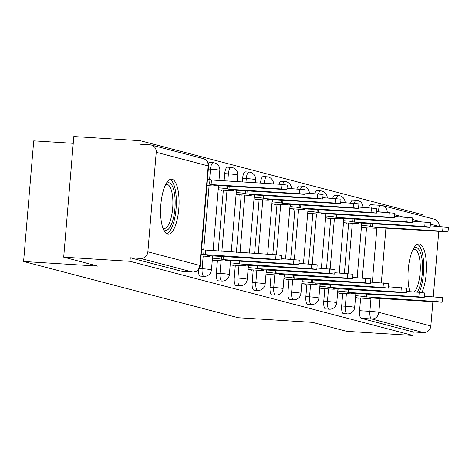 <?xml version="1.0" encoding="UTF-8"?>
<svg xmlns="http://www.w3.org/2000/svg" width="472" height="472" viewBox="0 0 472 472"><rect width="100%" height="100%" fill="white"/><g stroke="black" fill="none" stroke-linecap="round" stroke-linejoin="round"><path stroke-width="0.71" d="M342.725 293.383L341.663 306.003A7.074 2.33 93.6 0 0 343.368 313.638A7.074 2.33 93.6 0 0 343.516 313.662A7.074 2.33 93.6 0 0 343.669 313.656M324.824 288.693L323.762 301.307A7.074 2.33 93.6 0 0 325.468 308.942A7.074 2.33 93.6 0 0 325.615 308.971A7.074 2.33 93.6 0 0 325.768 308.965M306.924 284.002L305.862 296.617A7.074 2.33 93.6 0 0 307.567 304.251A7.074 2.33 93.6 0 0 307.714 304.275A7.074 2.33 93.6 0 0 307.868 304.269M289.023 279.306L287.961 291.926A7.074 2.33 93.6 0 0 289.666 299.561A7.074 2.33 93.6 0 0 289.814 299.584A7.074 2.33 93.6 0 0 289.967 299.578M271.123 274.615L270.061 287.23A7.074 2.33 93.6 0 0 271.766 294.864A7.074 2.33 93.6 0 0 271.913 294.894A7.074 2.33 93.6 0 0 272.067 294.888M253.222 269.925L252.16 282.539A7.074 2.33 93.6 0 0 253.865 290.174A7.074 2.33 93.6 0 0 254.013 290.197A7.074 2.33 93.6 0 0 254.166 290.192M235.322 265.229L234.26 277.849A7.074 2.33 93.6 0 0 235.965 285.483A7.074 2.33 93.6 0 0 236.112 285.507A7.074 2.33 93.6 0 0 236.265 285.501M217.421 260.538L216.359 273.152A7.074 2.33 93.6 0 0 218.064 280.793A7.074 2.33 93.6 0 0 218.212 280.816A7.074 2.33 93.6 0 0 218.365 280.81M198.387 269.801A7.074 2.33 93.6 0 0 200.163 276.096A7.074 2.33 93.6 0 0 200.311 276.12A7.074 2.33 93.6 0 0 200.464 276.114M172.132 179.277A27.577 9.098 93.6 0 0 171.548 179.183A27.577 9.098 93.6 0 0 160.804 205.249A27.577 9.098 93.6 0 0 167.525 234.136A27.577 9.098 93.6 0 0 168.109 234.23A27.577 9.098 93.6 0 0 178.847 208.164A27.577 9.098 93.6 0 0 172.132 179.277M421.962 292.516A27.577 9.098 93.6 0 0 426.369 263.158A27.577 9.098 93.6 0 0 419.525 244.13A27.577 9.098 93.6 0 0 418.941 244.036A27.577 9.098 93.6 0 0 409.354 261.211A27.577 9.098 93.6 0 0 409.891 291.702M422.965 216.223L423.083 214.848L140.113 140.668L139.818 144.184L150.149 144.833A7.074 6.661 -75.3 0 1 151.353 145.028A7.074 6.661 -75.3 0 1 156.22 152.285L147.86 251.806L199.845 265.435L208.199 165.908L156.22 152.285M73.254 143.317L33.73 140.851L23.6 261.476L97.887 266.12L63.696 257.151L129.989 261.293L412.953 335.474L346.66 331.332L312.464 322.364L238.177 317.727L23.6 261.476M63.696 257.151L73.821 136.526L140.113 140.668M432.859 301.832L430.83 325.981A7.074 6.661 104.7 0 1 423.579 332.601L413.248 331.958L361.269 318.329A7.074 2.33 -86.4 0 1 359.564 310.694L360.626 298.08M362.307 278.008L366.532 227.74M438.765 231.498L433.284 296.74M413.248 331.958L412.953 335.474M387.229 212.435A7.074 6.661 -75.3 0 0 382.338 205.574L434.317 219.203A7.074 6.661 104.7 0 1 439.19 226.401M192.936 272.061A7.074 2.33 -86.4 0 1 192.741 272.073A7.074 2.33 -86.4 0 1 192.588 272.049L140.609 258.426L130.284 257.777L129.989 261.293M140.609 258.426A7.074 6.661 -75.3 0 0 147.86 251.806M212.306 259.871L215.869 260.81L215.905 260.444M218.212 189.537L221.781 190.47L221.81 190.11M230.206 264.562L233.77 265.5L233.805 265.134M236.112 194.228L239.676 195.166L239.711 194.8M248.107 269.258L251.67 270.19L251.706 269.831M254.013 198.918L257.576 199.857L257.612 199.491M266.007 273.949L269.571 274.881L269.606 274.521M271.913 203.615L275.477 204.547L275.512 204.187M283.908 278.639L287.472 279.577L287.507 279.212M289.814 208.305L293.377 209.243L293.413 208.878M301.809 283.336L305.372 284.268L305.408 283.908M307.714 212.996L311.278 213.934L311.313 213.568M319.709 288.026L323.273 288.958L323.308 288.598M325.615 217.692L329.179 218.624L329.214 218.265M337.61 292.717L341.173 293.655L341.209 293.289M343.516 222.383L347.079 223.315L347.115 222.955M344.407 273.317L348.631 223.049M326.506 268.621L330.73 218.359M308.605 263.931L312.83 213.663M290.705 259.24L294.929 208.972M272.804 254.544L277.029 204.282M254.609 253.411L259.128 199.585M260.514 183.071L264.184 183.242A7.074 2.33 -86.4 0 1 266.916 176.788L263.252 176.558A7.074 2.33 93.6 0 0 260.52 183.012M236.407 252.272L241.227 194.895M242.313 181.938L242.62 178.322L246.284 178.552A7.074 2.33 -86.4 0 1 249.015 172.097L245.351 171.867A7.074 2.33 93.6 0 0 242.62 178.322M218.206 251.133L223.327 190.204M224.117 180.8L224.719 173.631L228.383 173.861A7.074 2.33 -86.4 0 1 231.115 167.401L227.451 167.177A7.074 2.33 93.6 0 0 224.719 173.631M355.51 297.413L359.074 298.345L359.109 297.985M361.416 227.073L364.98 228.011L365.015 227.646M354.301 203.231A7.074 2.33 -86.4 0 1 356.419 200.252L352.755 200.022A7.074 2.33 93.6 0 0 350.637 203.001M336.4 198.541A7.074 2.33 -86.4 0 1 338.518 195.555L334.854 195.325A7.074 2.33 93.6 0 0 332.736 198.305M318.5 193.85A7.074 2.33 -86.4 0 1 320.618 190.865L316.954 190.635A7.074 2.33 93.6 0 0 314.836 193.614M300.599 189.16A7.074 2.33 -86.4 0 1 302.717 186.174L299.053 185.944A7.074 2.33 93.6 0 0 296.935 188.924M282.698 184.463A7.074 2.33 -86.4 0 1 284.817 181.478L281.153 181.248A7.074 2.33 93.6 0 0 279.035 184.233M209.609 179.537L210.482 169.165A7.074 2.33 -86.4 0 1 213.214 162.71L209.55 162.48A7.074 2.33 93.6 0 0 208.294 163.406M370.809 204.736A7.074 2.33 93.6 0 0 370.656 204.712A7.074 2.33 93.6 0 0 368.538 207.692M130.284 257.777L182.263 271.406A7.074 2.33 93.6 0 0 182.41 271.43A7.074 2.33 93.6 0 0 182.564 271.424M201.037 255.942L204.936 256.184A7.074 0.431 -175.2 0 0 209.692 256.172A7.074 0.431 -175.2 0 0 209.308 256.001L207.816 255.606L281.005 260.007L275.636 259.317L203.686 254.526A7.074 0.431 -175.2 0 0 201.19 254.107M201.579 249.535A7.074 0.431 4.8 0 1 204.069 249.953L276.02 254.744L281.389 255.435L281.005 260.007M205.178 254.915L205.562 250.343M207.485 179.201A7.074 0.431 4.8 0 1 209.975 179.62L211.468 180.009L211.084 184.582L209.592 184.192A7.074 0.431 -175.2 0 0 207.102 183.773M206.942 185.608L210.848 185.85A7.074 0.431 -175.2 0 0 215.598 185.838A7.074 0.431 -175.2 0 0 215.214 185.661L213.722 185.272L286.911 189.667L281.542 188.983L211.084 184.582M211.468 180.009L281.926 184.41L287.295 185.095L286.911 189.667M214.046 260.326L222.837 260.874A7.074 0.431 -175.2 0 0 227.593 260.868A7.074 0.431 -175.2 0 0 227.209 260.692L225.716 260.302L298.906 264.698L293.531 264.013L223.079 259.612L221.586 259.216A7.074 0.431 -175.2 0 0 212.63 258.202L212.819 255.918M281.117 258.638L299.289 260.125L298.906 264.698M223.079 259.612L223.333 256.579M231.947 265.022L240.738 265.571A7.074 0.431 -175.2 0 0 245.493 265.559A7.074 0.431 -175.2 0 0 245.11 265.382L243.617 264.993L316.806 269.388L311.431 268.704L239.487 263.913A7.074 0.431 -175.2 0 0 230.531 262.892L230.719 260.615M299.018 263.335L317.19 264.816L316.806 269.388M240.98 264.302L241.233 261.27M166.02 183.85A23.866 7.871 -86.4 0 1 174.292 192.387A23.866 7.871 -86.4 0 1 172.876 220.17A23.866 7.871 -86.4 0 1 163.2 228.908M162.899 228.088A22.101 7.292 93.6 0 0 164.12 228.489A22.101 7.292 93.6 0 0 170.781 219.055A22.101 7.292 93.6 0 0 172.563 196.435A22.101 7.292 93.6 0 0 166.876 184.381A22.101 7.292 93.6 0 0 165.613 184.629M166.604 233.74A27.4 9.039 93.6 0 0 173.72 222.188A27.4 9.039 93.6 0 0 169.991 179.478M413.413 248.703A23.866 7.871 -86.4 0 1 421.691 257.24A23.866 7.871 -86.4 0 1 420.269 285.017A23.866 7.871 -86.4 0 1 417.266 292.162M414.274 291.979A22.101 7.292 93.6 0 0 418.18 283.908A22.101 7.292 93.6 0 0 419.956 261.287A22.101 7.292 93.6 0 0 414.268 249.234A22.101 7.292 93.6 0 0 413.006 249.476M406.421 291.484L419.224 292.286A27.4 9.039 93.6 0 0 421.112 287.041A27.4 9.039 93.6 0 0 417.39 244.331M229.239 186.239L228.985 189.272L227.492 188.883A7.074 0.431 -175.2 0 0 218.536 187.862L218.353 187.85M219.952 189.992L228.749 190.54A7.074 0.431 -175.2 0 0 233.498 190.529A7.074 0.431 -175.2 0 0 233.115 190.358L231.622 189.962L304.812 194.364L299.443 193.673L228.985 189.272M287.023 188.304L305.195 189.791L304.812 194.364M247.139 190.936L246.885 193.968L245.393 193.573A7.074 0.431 -175.2 0 0 236.437 192.558L236.254 192.547M237.853 194.682L246.644 195.231A7.074 0.431 -175.2 0 0 251.399 195.225A7.074 0.431 -175.2 0 0 251.015 195.048L249.523 194.659L322.712 199.054L317.343 198.37L246.885 193.968M304.924 192.995L323.096 194.482L322.712 199.054M249.847 269.713L258.638 270.261A7.074 0.431 -175.2 0 0 263.394 270.25A7.074 0.431 -175.2 0 0 263.01 270.078L261.517 269.683L334.707 274.084L329.332 273.394L257.387 268.603A7.074 0.431 -175.2 0 0 248.431 267.583L248.62 265.305M316.918 268.025L335.091 269.512L334.707 274.084M258.88 268.993L259.134 265.96M267.748 274.403L276.539 274.952A7.074 0.431 -175.2 0 0 281.294 274.946A7.074 0.431 -175.2 0 0 280.911 274.769L279.418 274.38L352.608 278.775L347.233 278.091L275.288 273.294A7.074 0.431 -175.2 0 0 266.326 272.279L266.521 269.996M334.819 272.716L352.991 274.202L352.608 278.775M276.781 273.683L277.034 270.657M285.648 279.099L294.44 279.648A7.074 0.431 -175.2 0 0 299.195 279.636A7.074 0.431 -175.2 0 0 298.811 279.459L297.319 279.07L370.508 283.465L365.133 282.781L293.189 277.99A7.074 0.431 -175.2 0 0 284.227 276.97L284.421 274.692M352.72 277.412L370.892 278.893L370.508 283.465M294.681 278.38L294.935 275.347M265.04 195.626L264.786 198.659L263.293 198.269A7.074 0.431 -175.2 0 0 254.337 197.249L254.154 197.237M255.753 199.379L264.544 199.927A7.074 0.431 -175.2 0 0 269.3 199.916A7.074 0.431 -175.2 0 0 268.916 199.739L267.423 199.349L340.613 203.745L335.244 203.06L264.786 198.659M322.824 197.691L340.996 199.172L340.613 203.745M282.94 200.317L282.687 203.349L281.194 202.96A7.074 0.431 -175.2 0 0 272.238 201.939L272.055 201.927M273.654 204.069L282.445 204.618A7.074 0.431 -175.2 0 0 287.2 204.606A7.074 0.431 -175.2 0 0 286.817 204.435L285.324 204.04L358.513 208.441L353.144 207.751L282.687 203.349M340.725 202.382L358.897 203.869L358.513 208.441M300.841 205.013L300.587 208.04L299.095 207.65A7.074 0.431 -175.2 0 0 290.138 206.636L289.955 206.624M291.554 208.76L300.345 209.308A7.074 0.431 -175.2 0 0 305.101 209.302A7.074 0.431 -175.2 0 0 304.717 209.125L303.225 208.736L376.414 213.132L371.045 212.447L300.587 208.04M358.626 207.072L376.798 208.559L376.414 213.132M303.549 283.79L312.34 284.339A7.074 0.431 -175.2 0 0 317.096 284.327A7.074 0.431 -175.2 0 0 316.712 284.156L315.219 283.76L388.409 288.162L383.034 287.472L311.089 282.681A7.074 0.431 -175.2 0 0 302.127 281.66L302.322 279.383M370.62 282.103L388.792 283.589L388.409 288.162M312.582 283.07L312.836 280.038M318.742 209.704L318.488 212.736L316.995 212.347A7.074 0.431 -175.2 0 0 308.039 211.326L307.856 211.314M309.455 213.456L318.246 214.005A7.074 0.431 -175.2 0 0 323.001 213.993A7.074 0.431 -175.2 0 0 322.618 213.816L321.125 213.427L394.315 217.822L388.946 217.138L318.488 212.736M376.526 211.769L394.698 213.25L394.315 217.822M321.45 288.481L330.241 289.029A7.074 0.431 -175.2 0 0 334.996 289.023A7.074 0.431 -175.2 0 0 334.613 288.846L333.12 288.457L406.309 292.852L400.934 292.168L328.99 287.371A7.074 0.431 -175.2 0 0 320.028 286.356L320.222 284.073M388.521 286.793L406.693 288.28L406.309 292.852M330.483 287.761L330.736 284.734M336.642 214.394L336.388 217.427L334.896 217.037A7.074 0.431 -175.2 0 0 325.94 216.017L325.757 216.005M327.356 218.147L336.147 218.695A7.074 0.431 -175.2 0 0 340.902 218.683A7.074 0.431 -175.2 0 0 340.518 218.512L339.026 218.117L412.215 222.518L406.846 221.828L336.388 217.427M394.427 216.459L412.599 217.946L412.215 222.518M339.35 293.177L348.141 293.726A7.074 0.431 -175.2 0 0 352.897 293.714A7.074 0.431 -175.2 0 0 352.513 293.537L351.021 293.147L424.21 297.543L418.835 296.858L348.383 292.457L346.891 292.062A7.074 0.431 -175.2 0 0 337.928 291.047L338.123 288.77M418.835 296.858L419.224 292.286L424.593 292.97L424.21 297.543M348.383 292.457L348.637 289.424M354.543 219.091L354.289 222.117L352.796 221.728A7.074 0.431 -175.2 0 0 343.84 220.713L343.657 220.701M345.256 222.837L354.047 223.386A7.074 0.431 -175.2 0 0 358.803 223.38A7.074 0.431 -175.2 0 0 358.419 223.203L356.926 222.813L430.116 227.209L424.747 226.525L354.289 222.117M412.327 221.15L430.499 222.637L430.116 227.209M357.251 297.867L366.042 298.416A7.074 0.431 -175.2 0 0 370.797 298.404A7.074 0.431 -175.2 0 0 370.414 298.233L368.921 297.838L442.111 302.239L436.736 301.549L364.791 296.758A7.074 0.431 -175.2 0 0 355.829 295.738L356.024 293.46M424.322 296.18L442.494 297.667L442.111 302.239M366.284 297.148L366.537 294.115M372.443 223.781L372.19 226.814L370.697 226.424A7.074 0.431 -175.2 0 0 361.741 225.404L361.558 225.392M363.157 227.533L371.948 228.082A7.074 0.431 -175.2 0 0 376.703 228.07A7.074 0.431 -175.2 0 0 376.32 227.893L374.827 227.504L448.017 231.899L442.647 231.215L372.19 226.814M430.228 225.846L448.4 227.327L448.017 231.899M343.516 313.662L347.18 313.892A7.074 2.33 -86.4 0 1 347.032 313.868A7.074 2.33 -86.4 0 1 345.327 306.228L346.389 293.613M341.663 306.003L345.327 306.228A7.074 0.431 4.8 0 1 354.283 307.248A7.074 0.431 -175.2 0 1 354.667 307.425L355.841 293.448M325.615 308.971L329.279 309.195A7.074 2.33 -86.4 0 1 329.132 309.172A7.074 2.33 -86.4 0 1 327.426 301.537L328.488 288.923M323.762 301.307L327.426 301.537A7.074 0.431 4.8 0 1 336.383 302.558A7.074 0.431 -175.2 0 1 336.766 302.729L337.94 288.758M307.714 304.275L311.378 304.505A7.074 2.33 -86.4 0 1 311.231 304.481A7.074 2.33 -86.4 0 1 309.526 296.847L310.588 284.227M305.862 296.617L309.526 296.847A7.074 0.431 4.8 0 1 318.482 297.861A7.074 0.431 -175.2 0 1 318.865 298.038L320.04 284.061M289.814 299.584L293.478 299.814A7.074 2.33 -86.4 0 1 293.33 299.791A7.074 2.33 -86.4 0 1 291.625 292.156L292.687 279.536M287.961 291.926L291.625 292.156A7.074 0.431 4.8 0 1 300.581 293.171A7.074 0.431 -175.2 0 1 300.965 293.348L302.139 279.371M271.913 294.894L275.577 295.118A7.074 2.33 -86.4 0 1 275.43 295.094A7.074 2.33 -86.4 0 1 273.725 287.46L274.787 274.846M270.061 287.23L273.725 287.46A7.074 0.431 4.8 0 1 282.681 288.481A7.074 0.431 -175.2 0 1 283.07 288.652L284.238 274.68M254.013 290.197L257.677 290.428A7.074 2.33 -86.4 0 1 257.529 290.404A7.074 2.33 -86.4 0 1 255.824 282.769L256.886 270.149M252.16 282.539L255.824 282.769A7.074 0.431 4.8 0 1 264.78 283.784A7.074 0.431 -175.2 0 1 265.17 283.961L266.338 269.984M236.112 285.507L239.776 285.737A7.074 2.33 -86.4 0 1 239.628 285.713A7.074 2.33 -86.4 0 1 237.923 278.079L238.985 265.459M234.26 277.849L237.923 278.079A7.074 0.431 4.8 0 1 246.88 279.094A7.074 0.431 -175.2 0 1 247.269 279.271L248.437 265.293M218.212 280.816L221.875 281.041A7.074 2.33 -86.4 0 1 221.728 281.017A7.074 2.33 -86.4 0 1 220.023 273.382L221.085 260.768M216.359 273.152L220.023 273.382A7.074 0.431 4.8 0 1 228.979 274.403A7.074 0.431 -175.2 0 1 229.368 274.574L230.537 260.603M200.311 276.12L203.975 276.35A7.074 2.33 -86.4 0 1 203.827 276.327A7.074 2.33 -86.4 0 1 202.122 268.692L203.184 256.078M199.326 268.515L202.122 268.692A7.074 0.431 4.8 0 1 211.078 269.707A7.074 0.431 -175.2 0 1 211.468 269.884L212.636 255.912M359.564 310.694L369.889 311.337L371.016 297.974M372.337 282.209L376.921 227.634M378.243 211.875L378.249 211.816A7.074 2.33 -86.4 0 1 380.987 205.355A7.074 2.33 -86.4 0 1 381.134 205.385A7.074 6.661 -75.3 0 1 382.338 205.574A7.074 7.074 0 0 0 380.987 205.355L370.656 204.712M376.532 211.71L378.249 211.816A7.074 0.431 -175.2 0 1 381.824 212.099M385.913 228.194L381.335 282.769M380.007 298.534L378.851 312.358L430.83 325.981M438.907 226.383L430.37 224.147M421.006 221.692L412.475 219.456M403.106 217.002L394.574 214.76M348.07 273.548L352.295 223.28M330.17 268.857L334.394 218.583M312.269 264.161L316.494 213.893M294.369 259.47L298.593 209.202M276.468 254.78L280.692 204.512M258.272 253.641L262.792 199.815M264.178 183.301L264.184 183.242A7.074 0.431 -175.2 0 1 267.754 183.525M240.071 252.502L244.891 195.125M245.977 182.162L246.284 178.552A7.074 0.431 -175.2 0 1 255.24 179.566A7.074 0.431 -175.2 0 1 255.623 179.743A7.074 7.074 0 0 0 249.015 172.097M221.875 251.364L226.991 190.434M227.781 181.03L228.383 173.861A7.074 0.431 -175.2 0 1 237.339 174.876A7.074 0.431 -175.2 0 1 237.723 175.053A7.074 7.074 0 0 0 231.115 167.401M203.703 249.871L209.09 185.738M208.335 169.035L210.482 169.165A7.074 0.431 -175.2 0 1 219.439 170.185A7.074 0.431 -175.2 0 1 219.822 170.362A7.074 7.074 0 0 0 213.214 162.71M182.263 271.406L192.588 272.049A7.074 6.661 104.7 0 0 199.845 265.435A7.074 0.431 4.8 0 1 200.228 265.606L208.583 166.085A7.074 7.074 0 0 0 203.332 158.651L151.353 145.028M361.269 318.329L371.594 318.972A7.074 2.33 -86.4 0 1 369.889 311.337A7.074 0.431 -175.2 0 1 378.851 312.358A7.074 6.661 104.7 0 1 371.594 318.972L423.579 332.601M203.332 158.651A7.074 6.661 -75.3 0 1 208.199 165.908A7.074 0.431 4.8 0 1 208.583 166.085M209.308 256.001L209.332 255.7M203.686 254.526L204.069 249.953M275.636 259.317L276.02 254.744M209.975 179.62L209.592 184.192M215.238 185.366L215.214 185.661M281.926 184.41L281.542 188.983M227.209 260.692L227.233 260.397M221.586 259.216L221.816 256.485M293.531 264.013L293.92 259.441M245.11 265.382L245.133 265.087M239.487 263.913L239.717 261.175M311.431 268.704L311.821 264.131M227.722 186.145L227.492 188.883M218.725 185.584L218.536 187.862M233.138 190.063L233.115 190.358M299.826 189.101L299.443 193.673M245.623 190.841L245.393 193.573M236.625 190.275L236.437 192.558M251.039 194.753L251.015 195.048M317.727 193.797L317.343 198.37M263.01 270.078L263.034 269.777M257.387 268.603L257.618 265.866M329.332 273.394L329.721 268.822M280.911 274.769L280.934 274.474M275.288 273.294L275.518 270.562M347.233 278.091L347.622 273.518M298.811 279.459L298.835 279.164M293.189 277.99L293.419 275.253M365.133 282.781L365.523 278.209M263.523 195.532L263.293 198.269M254.526 194.971L254.337 197.249M268.94 199.444L268.916 199.739M335.627 198.488L335.244 203.06M281.424 200.222L281.194 202.96M272.427 199.662L272.238 201.939M286.84 204.134L286.817 204.435M353.528 203.178L353.144 207.751M299.325 204.919L299.095 207.65M290.327 204.352L290.138 206.636M304.741 208.83L304.717 209.125M371.429 207.875L371.045 212.447M316.712 284.156L316.736 283.855M311.089 282.681L311.319 279.943M383.034 287.472L383.423 282.899M317.225 209.609L316.995 212.347M308.228 209.049L308.039 211.326M322.642 213.521L322.618 213.816M389.329 212.565L388.946 217.138M334.613 288.846L334.636 288.551M328.99 287.371L329.22 284.64M400.934 292.168L401.324 287.595M335.126 214.3L334.896 217.037M326.128 213.739L325.94 216.017M340.542 218.212L340.518 218.512M407.23 217.256L406.846 221.828M352.513 293.537L352.537 293.242M346.891 292.062L347.121 289.33M353.026 218.996L352.796 221.728M344.029 218.43L343.84 220.713M358.443 222.908L358.419 223.203M425.13 221.952L424.747 226.525M370.414 298.233L370.437 297.932M364.791 296.758L365.021 294.021M436.736 301.549L437.125 296.976M370.927 223.687L370.697 226.424M361.93 223.126L361.741 225.404M376.343 227.598L376.32 227.893M443.031 226.643L442.647 231.215M219.822 170.362L218.973 180.475M218.542 185.573L213.067 250.815M203.975 276.35A7.074 7.074 0 0 0 211.468 269.884M237.723 175.053L237.174 181.614M236.442 190.269L231.268 251.954M221.875 281.041A7.074 7.074 0 0 0 229.368 274.574M255.623 179.743L255.37 182.752M254.343 194.96L249.464 253.086M239.776 285.737A7.074 7.074 0 0 0 247.269 279.271M273.548 183.885A7.074 7.074 0 0 0 266.916 176.788M272.244 199.65L267.665 254.225M257.677 290.428A7.074 7.074 0 0 0 265.17 283.961M291.448 188.582A7.074 7.074 0 0 0 284.817 181.478M290.144 204.346L285.566 258.916M275.577 295.118A7.074 7.074 0 0 0 283.07 288.652M309.349 193.272A7.074 7.074 0 0 0 302.717 186.174M308.045 209.037L303.466 263.612M293.478 299.814A7.074 7.074 0 0 0 300.965 293.348M327.249 197.963A7.074 7.074 0 0 0 320.618 190.865M325.945 213.727L321.367 268.303M311.378 304.505A7.074 7.074 0 0 0 318.865 298.038M345.15 202.659A7.074 7.074 0 0 0 338.518 195.555M343.846 218.418L339.268 272.993M329.279 309.195A7.074 7.074 0 0 0 336.766 302.729M363.051 207.35A7.074 7.074 0 0 0 356.419 200.252M361.747 223.114L357.168 277.689M347.18 313.892A7.074 7.074 0 0 0 354.667 307.425M182.41 271.43L192.741 272.073A7.074 7.074 0 0 0 200.228 265.606M209.692 256.172L209.727 255.73M215.633 185.39L215.598 185.838M227.593 260.868L227.628 260.42M245.493 265.559L245.528 265.111M233.534 190.086L233.498 190.529M251.434 194.777L251.399 195.225M263.394 270.25L263.429 269.807M281.294 274.946L281.33 274.498M299.195 279.636L299.23 279.188M269.335 199.467L269.3 199.916M287.236 204.164L287.2 204.606M305.136 208.854L305.101 209.302M317.096 284.327L317.131 283.884M323.037 213.545L323.001 213.993M334.996 289.023L335.031 288.575M340.937 218.241L340.902 218.683M352.897 293.714L352.932 293.265M358.838 222.931L358.803 223.38M370.797 298.404L370.833 297.962M376.739 227.622L376.703 228.07"/></g></svg>
